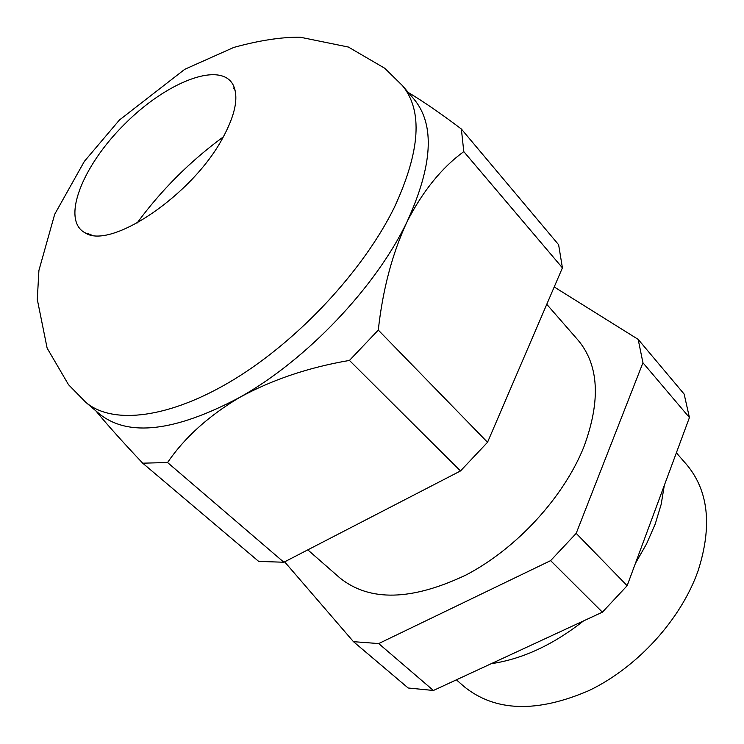 <?xml version="1.0" encoding="UTF-8"?>
<svg xmlns="http://www.w3.org/2000/svg" width="744" height="744" viewBox="0 0 744 744"><rect width="100%" height="100%" fill="white"/><g stroke="black" fill="none" stroke-linecap="round" stroke-linejoin="round"><path stroke-width="1.12" d="M353.456 641.663L378.705 643.569L433.417 690.479L408.168 687.995L353.456 641.663L284.627 561.832M456.388 679.83L464.237 686.703C495.318 711.738 536.926 713.022 589.053 690.544C637.608 667.247 681.169 619.194 698.179 570.546C712.38 525.989 708.521 490.668 686.619 464.563L676.37 452.817M635.413 563.385L646.61 543.79L655.25 523.962L661.174 504.339L664.318 485.348M491.198 663.704C522.362 659.1 553.127 644.834 583.51 620.924M433.417 690.479L602.398 612.173L627.146 585.705L689.428 417.561L684.136 394.069L638.166 339.376L554.215 286.97M638.166 339.376L642.946 362.774L576.191 533.364L550.616 560.632L378.705 643.569M307.793 549.863L340.008 578.042C369.722 601.803 411.72 600.78 466.014 575C516.736 548.533 563.933 497.02 583.975 446.623C600.882 400.57 598.929 365.099 578.107 340.213L546.775 304.315M408.344 92.535C423.206 101.379 440.876 113.534 461.354 129.01L558.623 244.739L562.418 267.859L487.534 442.289L460.499 470.952L283.855 562.231L258.698 561.413L142.708 463.187C122.955 442.262 107.341 424.833 95.874 410.883M85.597 402.123C112.307 425.224 169.781 418.695 234.462 379.18C299.051 339.72 363.528 270.23 394.339 207.418C420.314 151.274 423.02 110.661 402.448 85.606L384.713 68.243L348.406 47.049L300.167 37.2C281.427 37.014 259.303 40.427 233.802 47.421L184.772 69.294L119.421 120.007L84.36 161.374L54.684 214.309L38.911 270.453L37.293 299.432L47.132 348.136L68.513 384.685L85.597 402.123L99.464 413.952C128.359 437.156 175.082 431.65 239.633 397.426C208.58 415.905 184.549 437.602 167.558 462.526L142.708 463.187M461.354 129.01L463.791 151.618C441.75 167.688 422.871 190.994 407.145 221.554C392.358 253.286 382.742 289.463 378.287 330.076L349.447 360.431C308.797 367.35 272.192 379.682 239.633 397.426C306.547 360.096 376.018 286.979 407.145 221.554C432.692 165.521 435.063 124.834 414.269 99.491L402.448 85.606M223.377 136.859C190.185 161.188 161.411 189.934 137.036 223.098M234.462 88.025L233.616 88.173M88.341 233.281L88.192 234.128M222.586 138.263C235.392 114.716 238.917 96.953 233.179 84.983C220.624 60.673 166.563 81.812 124.527 124.229C82.054 166.228 60.859 220.261 85.16 232.853C110.512 250.105 192.278 195.123 222.586 138.263M576.191 533.364L627.146 585.705M642.946 362.774L689.428 417.561M550.616 560.632L602.398 612.173M463.791 151.618L562.418 267.859M378.287 330.076L487.534 442.289M349.447 360.431L460.499 470.952M167.558 462.526L283.855 562.231M233.179 84.983L235.29 91.168M234.992 89.829L234.379 89.838M85.16 232.853L91.335 234.965M89.996 234.658L90.005 234.044"/></g></svg>
